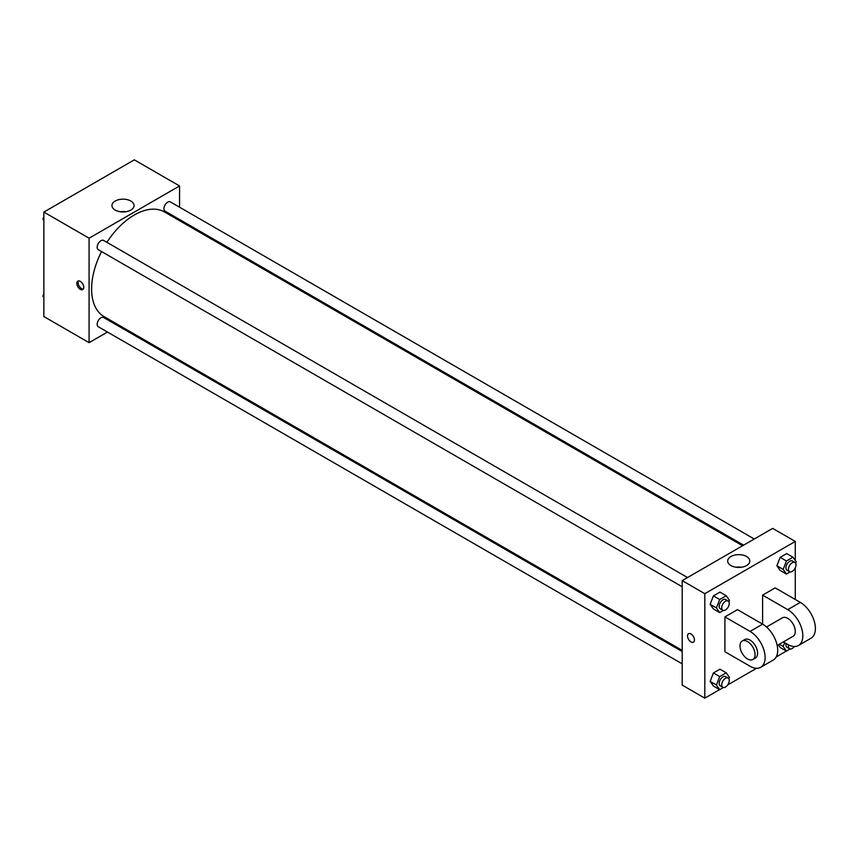 <?xml version="1.0" encoding="UTF-8"?>
<svg xmlns="http://www.w3.org/2000/svg" width="858" height="858" viewBox="0 0 858 858"><rect width="100%" height="100%" fill="white"/><g stroke="black" fill="none" stroke-linecap="round" stroke-linejoin="round"><path stroke-width="1.29" d="M107.475 332.046L89.082 342.664L43.855 316.548L43.855 212.076L134.32 159.845L179.558 185.961L179.558 207.207M119.144 325.321L118.147 325.89M101.566 251.555A60.425 34.888 120 0 0 91.602 288.985A60.425 34.888 120 0 0 104.118 316.645L682.196 650.396M742.61 545.742L164.532 211.99A60.425 34.888 120 0 0 106.896 242.321M179.558 219.509L179.558 220.667M89.082 342.664L89.082 238.202L179.558 185.961M754.268 539.006L170.367 201.887A5.33 3.078 120 0 0 166.259 203.325A5.33 3.078 120 0 0 163.932 208.687A5.33 3.078 120 0 0 165.036 211.122L743.607 545.162M682.196 651.544L103.614 317.503A5.33 3.078 120 0 0 99.507 318.929A5.33 3.078 120 0 0 97.179 324.303A5.33 3.078 120 0 0 98.284 326.737L682.196 663.856M682.196 586.775L98.284 249.667A5.33 3.078 -60 0 1 98.284 243.511A5.33 3.078 -60 0 1 103.614 240.433L687.526 577.541M89.082 238.202L43.855 212.076M115.187 210.071A11.068 6.392 180 0 1 111.948 205.555A11.068 6.392 180 0 1 123.016 199.163A11.068 6.392 180 0 1 134.084 205.555A11.068 6.392 180 0 1 127.252 211.454A11.068 6.392 180 0 1 115.187 210.071M83.752 287.355A4.891 2.821 60 0 1 82.733 289.586A4.891 2.821 60 0 1 77.853 286.765A4.891 2.821 60 0 1 77.853 281.124A4.891 2.821 60 0 1 81.617 282.432A4.891 2.821 60 0 1 83.752 287.355M83.28 289.082A4.891 2.821 60 0 1 79.118 286.036A4.891 2.821 60 0 1 78.561 280.898M120.335 211.754A11.068 6.392 180 0 1 125.697 211.754M719.615 689.607L704.815 698.155L682.196 685.092L682.196 580.619L772.661 528.389L795.28 541.452L795.28 560.499M43.855 220.42L42.9 219.069L43.855 216.624M46.117 210.768L52.767 206.928M43.855 219.616L42.9 219.069M112.87 172.233L119.519 168.393M43.855 297.501L42.9 296.149L43.855 293.704M43.855 296.696L42.9 296.149M723.391 610.446L719.69 612.569L716.43 607.925L719.69 599.517L726.222 595.742L729.482 600.385L728.914 601.855M728.131 600.997L725.621 599.538A5.33 3.078 120 0 0 721.514 600.975A5.33 3.078 120 0 0 719.186 606.338A5.33 3.078 120 0 0 720.291 608.772L722.801 610.231A5.33 3.078 120 0 0 728.131 607.153A5.33 3.078 120 0 0 728.131 600.997A5.33 3.078 120 0 0 724.023 602.423A5.33 3.078 120 0 0 721.696 607.786A5.33 3.078 120 0 0 722.801 610.231M719.69 612.569L713.406 608.944L710.145 604.3L713.406 595.892L719.937 592.117L726.222 595.742M716.43 607.925L710.145 604.3L713.406 595.892L719.937 592.117M719.69 599.517L713.406 595.892M790.132 571.9L786.443 574.034L783.172 569.39L786.443 560.982L792.974 557.207L796.235 561.851L795.666 563.32M794.883 562.451L792.374 561.003A5.33 3.078 120 0 0 788.266 562.43A5.33 3.078 120 0 0 785.939 567.803A5.33 3.078 120 0 0 787.043 570.238L789.553 571.685A5.33 3.078 120 0 0 794.883 568.607A5.33 3.078 120 0 0 794.883 562.451A5.33 3.078 120 0 0 790.776 563.888A5.33 3.078 120 0 0 788.448 569.251A5.33 3.078 120 0 0 789.553 571.685M786.443 574.034L780.158 570.409L776.898 565.765L780.158 557.346L786.689 553.582L792.974 557.207M783.172 569.39L776.898 565.765L780.158 557.346L786.689 553.582M786.443 560.982L780.158 557.346M723.391 687.515L719.69 689.65L716.43 685.006L719.69 676.587L726.222 672.822L729.482 677.466L728.914 678.935M728.131 678.067L725.621 676.619A5.33 3.078 120 0 0 721.514 678.045A5.33 3.078 120 0 0 719.186 683.408A5.33 3.078 120 0 0 720.291 685.853L722.801 687.301A5.33 3.078 120 0 0 728.131 684.223A5.33 3.078 120 0 0 728.131 678.067A5.33 3.078 120 0 0 724.023 679.493A5.33 3.078 120 0 0 721.696 684.866A5.33 3.078 120 0 0 722.801 687.301M719.69 689.65L713.406 686.025L710.145 681.381L713.406 672.962L719.937 669.197L726.222 672.822M716.43 685.006L710.145 681.381L713.406 672.962L719.937 669.197M719.69 676.587L713.406 672.962M790.132 648.98L786.443 651.115L783.172 646.471L784.641 642.674M786.1 643.521A5.33 3.078 120 0 0 785.939 644.873A5.33 3.078 120 0 0 787.043 647.318L789.553 648.766A5.33 3.078 120 0 0 794.336 646.524M786.443 651.115L780.158 647.49L778.292 644.83L780.158 647.49M783.172 646.471L779.311 644.24M788.62 644.937A5.33 3.078 120 0 0 788.448 646.321A5.33 3.078 120 0 0 789.553 648.766M690.99 641.923A4.891 2.821 -120 0 0 693.436 642.17A4.891 2.821 60 0 1 690.99 641.923A4.891 2.821 60 0 1 687.794 637.623A4.891 2.821 60 0 1 688.545 633.708A4.891 2.821 -120 0 0 687.794 637.623A4.891 2.821 -120 0 0 690.99 641.923M688.545 633.708A4.891 2.821 60 0 1 693.436 636.529A4.891 2.821 60 0 1 693.436 642.17M704.815 698.155L704.815 593.682L682.196 580.619L772.661 528.389M682.196 685.092L682.196 580.619M746.567 556.52A11.068 6.392 180 0 1 749.806 561.035A11.068 6.392 180 0 1 738.738 567.428A11.068 6.392 180 0 1 727.67 561.035A11.068 6.392 180 0 1 734.502 555.137A11.068 6.392 180 0 1 746.567 556.52M704.815 593.682L795.28 541.452M741.419 567.235A11.068 6.392 0 0 0 736.057 567.235M795.28 567.835L795.28 599.485M786.368 651.072L776.222 656.928M756.552 668.285L727.659 684.963M780.158 570.409L776.898 565.765M713.406 608.944L710.145 604.3M713.406 686.025L710.145 681.381M724.913 616.902L750.053 631.413A21.321 12.312 60 0 1 763.974 650.203A21.321 12.312 60 0 1 760.714 667.288A21.321 12.312 60 0 1 750.053 666.237L724.913 651.726L724.913 616.902L737.483 609.641L762.612 624.152L762.612 595.13L775.182 587.88L800.31 602.391A21.321 12.312 60 0 1 814.242 621.181A21.321 12.312 60 0 1 810.971 638.266L798.412 645.527A21.321 12.312 60 0 1 787.741 644.465L783.333 641.913M760.714 667.288L773.273 660.038A21.321 12.312 -120 0 0 776.544 642.942A21.321 12.312 -120 0 0 762.612 624.152L750.053 631.413M766.516 627.005L782.41 617.824A10.661 6.156 60 0 1 790.626 620.677A10.661 6.156 60 0 1 795.28 631.413A10.661 6.156 60 0 1 793.071 636.293L777.176 645.473M800.31 602.391L787.741 609.641L762.612 595.13M787.741 609.641A21.321 12.312 60 0 1 801.672 628.431A21.321 12.312 60 0 1 798.412 645.527M742.202 641.033L744.712 639.585A10.661 6.156 60 0 1 752.938 642.438A10.661 6.156 60 0 1 757.582 653.174A10.661 6.156 60 0 1 755.383 658.054L752.863 659.502A10.661 6.156 60 0 1 742.202 653.346A10.661 6.156 60 0 1 742.202 641.033A10.661 6.156 60 0 1 750.418 643.897A10.661 6.156 60 0 1 755.072 654.622A10.661 6.156 60 0 1 752.863 659.502"/></g></svg>
